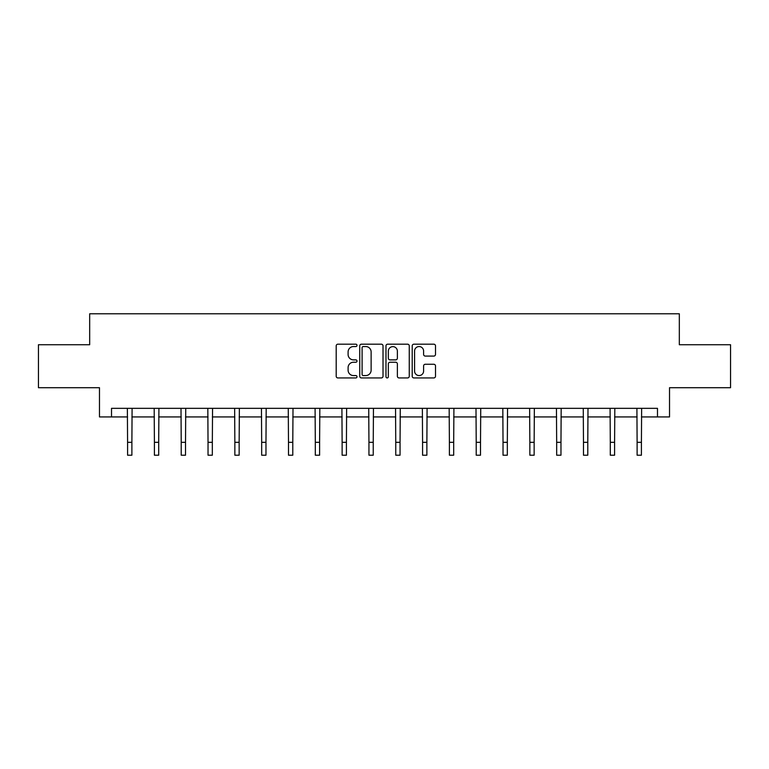 <?xml version="1.0" encoding="UTF-8"?>
<svg xmlns="http://www.w3.org/2000/svg" width="769" height="769" viewBox="0 0 769 769"><rect width="100%" height="100%" fill="white"/><g stroke="black" fill="none" stroke-linecap="round" stroke-linejoin="round"><path stroke-width="1.15" d="M356.999 345.368A1.182 1.182 0 0 0 355.816 344.185L337.889 344.185A1.692 1.692 0 0 0 336.197 345.877L336.197 376.243A1.692 1.692 0 0 0 337.889 377.935L355.816 377.935A1.182 1.182 0 0 0 356.999 376.752A1.182 1.182 0 0 0 355.816 375.57L353.49 375.57A5.402 5.402 0 0 1 348.097 370.168L348.097 367.64A5.402 5.402 0 0 1 353.49 362.237L355.816 362.237A1.182 1.182 0 0 0 356.999 361.065A1.182 1.182 0 0 0 355.816 359.882L353.49 359.882A5.402 5.402 0 0 1 348.097 354.48L348.097 351.952A5.402 5.402 0 0 1 353.49 346.55L355.816 346.55A1.182 1.182 0 0 0 356.999 345.368M433.812 356.085A1.692 1.692 0 0 0 435.504 354.394L435.504 345.877A1.692 1.692 0 0 0 433.812 344.185L413.905 344.185A1.692 1.692 0 0 0 412.213 345.877L412.213 376.243A1.692 1.692 0 0 0 413.905 377.935L433.812 377.935A1.692 1.692 0 0 0 435.504 376.243L435.504 365.957A1.692 1.692 0 0 0 433.812 364.266L425.295 364.266A1.692 1.692 0 0 0 423.604 365.957L423.604 371.062A4.518 4.518 0 0 1 419.095 375.57A4.518 4.518 0 0 1 414.578 371.062L414.578 351.058A4.518 4.518 0 0 1 419.095 346.55A4.518 4.518 0 0 1 423.604 351.058L423.604 354.394A1.692 1.692 0 0 0 425.295 356.085L433.812 356.085M111.515 416.933L111.515 408.339L657.485 408.339L657.485 416.933L669.52 416.933L669.52 387.711L730.55 387.711L730.55 344.733L679.325 344.733L679.325 313.79L89.675 313.79L89.675 344.733L38.45 344.733L38.45 387.711L99.48 387.711L99.48 416.933L127.587 416.933M383.02 345.877A1.692 1.692 0 0 0 381.337 344.185L361.42 344.185A1.692 1.692 0 0 0 359.738 345.877L359.738 376.243A1.692 1.692 0 0 0 361.42 377.935L381.337 377.935A1.692 1.692 0 0 0 383.02 376.243L383.02 345.877M387.663 344.185L407.58 344.185A1.692 1.692 0 0 1 409.262 345.877L409.262 376.243A1.692 1.692 0 0 1 407.58 377.935L399.053 377.935A1.692 1.692 0 0 1 397.371 376.243L397.371 363.929A1.692 1.692 0 0 0 395.679 362.237L390.027 362.237A1.692 1.692 0 0 0 388.335 363.929L388.335 376.752A1.182 1.182 0 0 1 387.153 377.935A1.182 1.182 0 0 1 385.98 376.752L385.98 345.877A1.692 1.692 0 0 1 387.663 344.185M131.883 416.933L154.406 416.933M158.702 416.933L181.215 416.933M185.521 416.933L208.034 416.933M212.331 416.933L234.853 416.933M239.149 416.933L261.671 416.933M265.968 416.933L288.49 416.933M292.787 416.933L315.309 416.933M319.606 416.933L342.128 416.933M346.425 416.933L368.947 416.933M373.244 416.933L395.756 416.933M400.053 416.933L422.575 416.933M426.872 416.933L449.394 416.933M453.691 416.933L476.213 416.933M480.51 416.933L503.032 416.933M507.329 416.933L529.851 416.933M534.147 416.933L556.669 416.933M560.966 416.933L583.479 416.933M587.785 416.933L610.298 416.933M614.594 416.933L637.116 416.933M641.413 416.933L657.485 416.933M363.285 346.55A1.182 1.182 0 0 0 362.103 347.732L362.103 374.388A1.182 1.182 0 0 0 363.285 375.57L365.727 375.57A5.402 5.402 0 0 0 371.129 370.168L371.129 351.952A5.402 5.402 0 0 0 365.727 346.55L363.285 346.55M397.371 351.145A4.518 4.518 0 0 0 392.853 346.636A4.518 4.518 0 0 0 388.335 351.145L388.335 358.191A1.692 1.692 0 0 0 390.027 359.882L395.679 359.882A1.692 1.692 0 0 0 397.371 358.191L397.371 351.145M127.366 408.339L127.587 442.319L131.883 442.319L132.095 408.339M127.587 442.319L127.587 455.21L131.883 455.21L131.883 442.319M154.185 408.339L154.406 442.319L158.702 442.319L158.914 408.339M154.406 442.319L154.406 455.21L158.702 455.21L158.702 442.319M181.003 408.339L181.215 442.319L185.521 442.319L185.733 408.339M181.215 442.319L181.215 455.21L185.521 455.21L185.521 442.319M207.822 408.339L208.034 442.319L212.331 442.319L212.552 408.339M208.034 442.319L208.034 455.21L212.331 455.21L212.331 442.319M234.641 408.339L234.853 442.319L239.149 442.319L239.37 408.339M234.853 442.319L234.853 455.21L239.149 455.21L239.149 442.319M261.45 408.339L261.671 442.319L265.968 442.319L266.189 408.339M261.671 442.319L261.671 455.21L265.968 455.21L265.968 442.319M288.269 408.339L288.49 442.319L292.787 442.319L293.008 408.339M288.49 442.319L288.49 455.21L292.787 455.21L292.787 442.319M315.088 408.339L315.309 442.319L319.606 442.319L319.827 408.339M315.309 442.319L315.309 455.21L319.606 455.21L319.606 442.319M341.907 408.339L342.128 442.319L346.425 442.319L346.636 408.339M342.128 442.319L342.128 455.21L346.425 455.21L346.425 442.319M368.726 408.339L368.947 442.319L373.244 442.319L373.455 408.339M368.947 442.319L368.947 455.21L373.244 455.21L373.244 442.319M395.545 408.339L395.756 442.319L400.053 442.319L400.274 408.339M395.756 442.319L395.756 455.21L400.053 455.21L400.053 442.319M422.364 408.339L422.575 442.319L426.872 442.319L427.093 408.339M422.575 442.319L422.575 455.21L426.872 455.21L426.872 442.319M449.173 408.339L449.394 442.319L453.691 442.319L453.912 408.339M449.394 442.319L449.394 455.21L453.691 455.21L453.691 442.319M475.992 408.339L476.213 442.319L480.51 442.319L480.731 408.339M476.213 442.319L476.213 455.21L480.51 455.21L480.51 442.319M502.811 408.339L503.032 442.319L507.329 442.319L507.55 408.339M503.032 442.319L503.032 455.21L507.329 455.21L507.329 442.319M529.63 408.339L529.851 442.319L534.147 442.319L534.359 408.339M529.851 442.319L529.851 455.21L534.147 455.21L534.147 442.319M556.448 408.339L556.669 442.319L560.966 442.319L561.178 408.339M556.669 442.319L556.669 455.21L560.966 455.21L560.966 442.319M583.267 408.339L583.479 442.319L587.785 442.319L587.997 408.339M583.479 442.319L583.479 455.21L587.785 455.21L587.785 442.319M610.086 408.339L610.298 442.319L614.594 442.319L614.816 408.339M610.298 442.319L610.298 455.21L614.594 455.21L614.594 442.319M636.905 408.339L637.116 442.319L641.413 442.319L641.634 408.339M637.116 442.319L637.116 455.21L641.413 455.21L641.413 442.319"/></g></svg>
